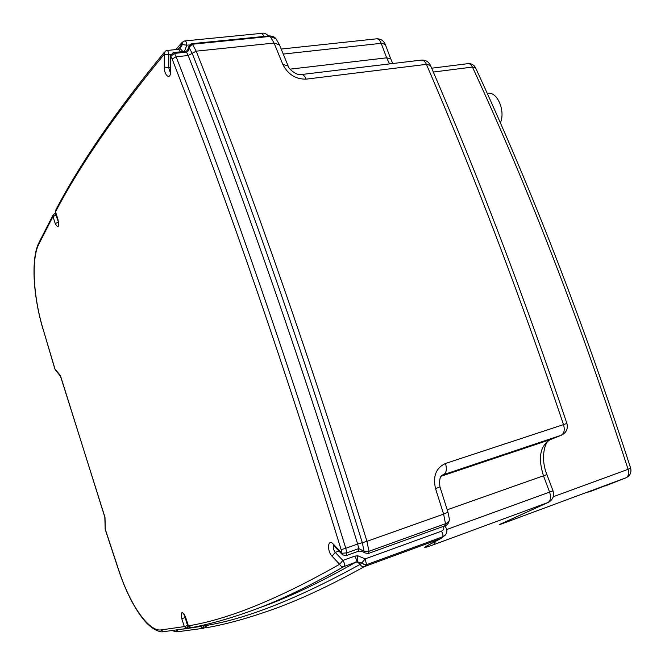 <?xml version="1.0" encoding="UTF-8"?>
<svg xmlns="http://www.w3.org/2000/svg" width="665" height="665" viewBox="0 0 665 665"><rect width="100%" height="100%" fill="white"/><g stroke="black" fill="none" stroke-linecap="round" stroke-linejoin="round"><path stroke-width="1" d="M449.39 518.949L449.432 519.357C449.432 521.235 448.119 522.69 445.475 523.729L368.95 551.293L368.161 553.571L444.586 525.965L445.475 523.729L443.613 514.12L366.964 541.327C311.561 362.392 254.645 199.001 196.217 51.163L192.193 53.341C250.389 200.971 307.097 364.088 362.317 542.69L364.021 551.227L358.768 548.592L346.872 552.839L346.191 555.632L358.069 551.376L358.768 548.592L357.679 544.045L366.964 541.327L368.95 551.293L364.021 551.227L364.545 552.798L368.161 553.571M203.964 624.975L207.422 627.552C226.391 624.127 247.205 618.425 269.849 610.462C297.405 600.902 328.934 586.281 364.437 566.605L440.288 538.775L442.566 536.83C443.347 535.084 442.932 533.214 441.311 531.227L365.21 558.874L357.77 555.765L357.379 561.975L361.984 562.706L365.21 558.874L366.54 564.685L442.566 536.83L445.467 534.843M357.77 555.765L354.686 556.164C356.432 558.683 356.773 560.711 355.709 562.249L357.379 561.975L360.197 564.361C297.205 598.924 245.31 619.389 204.521 625.74L204.105 624.942M258.128 608.242C286.374 598.483 318.901 583.147 355.709 562.249L343.905 566.538C307.587 587.303 275.51 602.49 247.663 612.099C227.339 619.248 208.552 624.427 191.304 627.652L188.361 625.832C228.012 619.481 278.435 598.966 339.624 564.277C340.596 566.239 342.026 566.987 343.905 566.538C344.952 565.001 344.603 562.956 342.866 560.42L335.26 552.391L332.051 556.214L339.624 564.277L342.866 560.42L354.686 556.164M104.771 517.021L60.473 375.7L54.962 368.95L42.992 328.793C33.366 296.74 31.155 259.317 38.686 244.421L52.976 216.524L55.237 223.573C58.246 228.752 59.143 227.339 57.946 219.334L55.528 211.811C79.991 165.128 116.259 112.585 164.338 54.164L164.272 67.032C164.056 75.96 170.755 80.498 170.689 71.288L170.489 55.702L173.249 52.56L174.504 53.383L186.549 52.136C188.278 51.454 189.084 49.875 188.951 47.398L188.611 46.858L191.37 43.74L192.426 44.231L270.198 36.4L276.017 38.811M179.01 49.26L179.791 48.869C180.265 48.636 181.279 49.534 182.825 51.571M184.454 51.405L186.815 45.195L182.36 44.572L179.891 48.778M185.518 617.477L188.361 625.832L185.668 617.428C182.019 610.545 180.73 610.977 181.794 618.733L184.313 626.596L160.905 629.946C148.478 631.559 129.899 604.269 118.944 570.72L105.27 529.215L105.004 517.387L60.54 376.315M200.049 625.856L200.364 626.505L203.656 625.349L203.224 628.309L205.793 627.386L203.648 628.176M444.686 525.924C447.445 529.124 447.628 532.183 445.251 535.092L441.211 538.359L427.038 545.799C422.441 548.317 424.636 547.943 433.63 544.685L548.002 502.516L502.083 523.347C497.345 525.375 498.708 525.009 506.173 522.249L625.973 477.803L588.749 492.075M443.04 474.835L561.401 435.184C566.347 432.715 568.184 428.8 566.896 423.422L563.521 424.603C564.976 429.964 564.194 433.522 561.16 435.267L550.204 439.673C540.096 445.783 537.844 457.819 543.463 475.774L549.606 492.142C551.219 497.245 550.678 500.703 548.002 502.516L548.55 502.283C552.956 499.656 554.452 495.841 553.031 490.853L446.639 529.564M439.956 486.896L435.542 488.625L443.613 514.12L447.969 512.175M301.694 74.505L420.729 60.166C422.99 59.692 424.893 61.089 426.431 64.355C474.286 175.427 519.988 295.509 563.521 424.603L445.5 463.455C436.04 467.861 432.724 476.248 435.542 488.625M279.483 44.879L274.088 43.059L282.791 64.355C287.912 74.397 295.701 79.326 306.149 79.143L426.431 64.355L430.479 65.428C428.684 61.779 425.766 59.983 421.735 60.041M282.791 64.355L288.144 66.018M502.083 523.347L502.574 523.139M500.363 122.9C505.849 110.664 496.805 90.498 487.304 93.524M443.247 526.447C444.403 528.5 443.755 530.096 441.311 531.227M342.334 554.618L333.689 545.524L333.148 543.97C327.82 538.085 326.723 550.869 332.051 556.214M338.967 551.077L335.26 552.391C333.464 549.947 332.924 547.644 333.639 545.483M346.191 555.632L342.541 554.843L342.01 553.28L333.148 543.97M341.137 549.631L345.775 548.268L346.872 552.839L342.01 553.28L341.137 549.631C286.116 370.596 229.774 207.039 172.11 58.969L170.814 56.251L174.504 53.383L176.134 56.791L172.11 58.969M361.984 562.706L363.988 564.552L366.54 564.685L364.437 566.605C362.583 567.054 361.17 566.306 360.197 564.361L361.984 562.706M173.54 52.535L185.286 51.313L186.549 52.136L188.178 55.519L176.134 56.791C234.03 205.069 290.58 368.892 345.775 548.268L357.679 544.045C302.633 365.783 246.133 202.941 188.178 55.519L192.193 53.341L188.951 47.398L192.426 44.231L196.217 51.163L274.088 43.059L270.198 36.4L269.076 35.935L191.67 43.707M170.481 55.893L170.689 71.288M170.24 72.51L168.719 67.664L164.272 67.032M170.39 67.473L168.719 67.664L168.81 54.796L164.338 54.164L165.228 51.197L166.765 50.515C167.937 50.607 168.611 52.036 168.81 54.796L170.722 54.597M167.048 50.482L178.727 49.293L180.597 51.803M184.77 40.947L184.77 40.947C185.959 41.031 186.641 42.452 186.815 45.195L189.317 44.937M264.113 36.434L262.052 33.308L185.061 40.914M184.479 41.006L182.908 41.978L182.36 44.572L177.688 49.401M57.872 219.583L55.494 212.177L55.893 209.799C80.365 163.108 116.55 110.548 164.446 52.128M180.24 48.445L181.503 43.001L183.299 41.571M118.852 570.811L105.195 529.348L104.829 517.437M163.258 631.725C161.296 632.39 152.775 630.994 143.349 619.331C133.873 607.278 125.71 591.11 118.86 570.844L118.944 570.72M60.407 376.124L55.203 369.732M42.992 328.793L54.887 369.067M58.711 224.438L57.946 219.334M58.52 222.866L58.271 222.201L55.237 223.573M58.445 222.176L56.01 215.152L52.976 216.524L53.333 214.546L54.854 213.623L56.425 215.078M38.686 244.421L38.969 242.592L52.926 215.302M204.097 625.191L203.556 625.075M188.02 625.291L187.206 628.408L189.716 627.519M187.621 628.275L189.708 627.519M181.794 618.733L185.086 617.569L184.687 615.449M184.23 614.211L185.668 617.428M160.905 629.946L163.515 631.7L187.206 628.408L184.313 626.596L187.613 625.441L185.086 617.569L185.502 617.419M183.465 629.048L200.364 626.505L203.224 628.309M203.033 628.342L178.81 631.6L176.341 630.146M445.5 463.455C447.038 469.166 446.423 472.882 443.655 474.594L442.848 474.926M269.4 35.902C272.608 36.076 274.803 37.041 275.992 38.786L279.391 44.646L288.053 65.81C288.535 69.359 297.322 75.66 300.755 74.613C302.816 74.156 304.612 75.66 306.149 79.143M435.658 541.335L433.63 544.685M507.619 520.994L506.173 522.249M630.62 468.06L628.084 469.307C629.206 473.563 628.5 476.398 625.973 477.803L626.139 477.736C630.146 475.683 631.642 472.458 630.62 468.06C583.529 322.833 531.867 189.45 475.625 67.921L472.441 67.065C528.875 189.176 580.761 323.257 628.084 469.307L553.247 496.747M431.676 68.204L467.57 63.707C469.507 63.341 471.128 64.455 472.441 67.065L433.322 72.044M553.031 490.853L546.913 474.577L447.213 509.789M550.612 439.515L441.352 476.14M281.204 49.052L375.9 38.894C378.044 38.479 379.806 39.958 381.203 43.316L385.293 44.422M283.257 54.065L381.203 43.316L386.648 57.83L390.696 58.803L385.268 44.364C383.622 40.648 380.804 38.794 376.814 38.794M290.073 69.152L386.648 57.83L389.54 63.923M444.586 525.965C447.379 525.117 448.991 522.914 449.432 519.357L447.977 512.216L439.964 486.921C439.058 479.399 440.188 475.325 443.339 474.71L443.056 474.818M358.069 551.376C359.707 550.803 361.802 551.21 364.362 552.615M188.611 47.032C188.037 49.642 187.031 51.064 185.577 51.288M170.365 70.922L170.589 72.884M262.367 33.275C263.997 32.785 266.091 33.691 268.66 35.977M105.078 528.791L105.178 529.315M55.478 210.572L55.453 212.052M54.954 213.606L55.902 213.448M175.917 49.576L180.755 43.873M188.212 625.881L191.088 627.694M204.363 625.79L207.206 627.594M178.561 631.625C177.347 631.916 175.261 631.609 172.318 630.694M38.62 243.307C30.798 259.782 33.391 296.773 42.917 328.917M441.211 538.359L427.861 545.441M502.291 523.264L500.479 524.037M475.6 67.88C474.054 64.954 471.635 63.532 468.343 63.616M626.064 477.769L605.117 485.99M548.484 502.308L502.366 523.23M561.401 435.184L550.445 439.582C545.234 440.08 539.872 457.437 546.913 474.577M390.696 58.803L392.791 63.532M430.479 65.428C478.143 175.859 523.613 295.194 566.896 423.422"/></g></svg>
